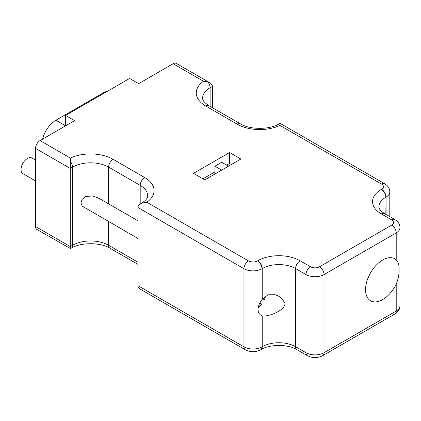 <?xml version="1.0" encoding="UTF-8"?>
<svg xmlns="http://www.w3.org/2000/svg" width="421" height="421" viewBox="0 0 421 421"><rect width="100%" height="100%" fill="white"/><g stroke="black" fill="none" stroke-linecap="round" stroke-linejoin="round"><path stroke-width="0.63" d="M142.456 203.001L146.855 202.238A31.901 18.419 180 0 0 144.713 177.562A6.378 3.684 120 0 0 140.198 185.377A25.518 14.735 180 0 1 147.676 195.791C147.439 196.228 148.808 198.375 141.524 203.29A6.378 3.684 60 0 1 142.456 203.001L140.588 203.832C138.867 204.859 137.983 206.085 137.946 207.516L137.946 285.654C137.983 287.08 138.867 288.306 140.588 289.332L245.28 349.777C250.411 352.356 255.547 352.356 260.678 349.777A6.378 3.684 -120 0 0 261.999 346.857A12.762 7.367 180 0 1 243.954 346.857L137.946 285.654M229.582 152.528L193.492 173.363L204.769 179.872L240.859 159.038L229.582 152.528L229.582 163.464L231.382 164.506M210.126 106.387L210.126 87.705L212.379 86.405C212.342 84.974 211.458 83.747 209.737 82.721L176.32 63.429A6.378 3.684 -60 0 0 173.131 63.745L138.62 83.668L129.6 78.459L65.539 115.443L74.564 120.653L40.053 140.577A6.378 3.684 -60 0 0 35.538 148.392L35.538 226.53A6.378 3.684 -60 0 0 36.864 229.45L70.275 248.49M261.999 315.918L260.462 315.024L259.157 313.54L258.273 311.603L257.957 309.361C258.215 306.135 259.562 302.899 261.999 299.657A12.762 7.367 -60 0 1 262.225 299.32L268.045 294.789L275.192 294.726L278.907 296.3L281.591 298.231L284.828 302.952L284.975 304.12C283.496 311.487 268.04 316.766 262.225 315.992A12.762 7.367 -60 0 1 261.999 315.918L262.225 346.725A6.378 3.684 60 0 1 260.904 349.646A6.378 3.684 60 0 1 260.788 349.709M396.214 284.128A24.244 13.998 -60 0 1 370.559 300.783A24.244 13.998 -60 0 1 365.539 289.69A24.244 13.998 -60 0 1 376.121 265.288A24.244 13.998 -60 0 1 394.803 258.794A24.244 13.998 -60 0 1 396.214 259.825C398.298 261.878 399.25 265.088 399.066 269.456C399.25 274.118 398.298 279.007 396.214 284.128L396.214 311.045L324.033 352.719L324.033 274.581L396.214 232.908L396.214 259.825M264.341 299.684L262.672 298.715L264.341 299.684A12.762 7.367 120 0 0 265.514 296.037M258.084 307.867A12.762 7.367 120 0 0 261.788 304.104L259.915 303.02M209.737 82.721L207.869 81.89L203.469 81.258A31.901 18.419 180 0 0 205.611 105.939L237.191 124.169A31.901 18.419 180 0 0 279.933 125.405L280.049 123.564A6.378 3.684 -120 0 0 279.112 123.853L280.049 123.316L280.049 125.474M65.539 115.443L65.539 125.863M35.538 148.392L70.275 168.447L70.275 248.743L71.212 248.201C80.574 242.233 100.577 242.233 109.944 248.201A6.378 3.684 -60 0 1 108.623 245.28L108.623 221.562M137.946 238.491L82.184 206.095L80.932 202.99L82.179 199.338L85.484 196.618L92.704 195.902L99.093 198.38M70.275 161.332A6.378 3.684 60 0 1 72.533 167.142L70.275 168.447L70.391 158.091L40.053 140.577M212.379 86.405L212.379 107.687M35.538 180.93L22.918 173.641A9.009 5.199 -60 0 1 21.05 169.521A9.009 5.199 -60 0 1 24.981 160.454A9.009 5.199 -60 0 1 31.922 158.038L35.538 160.127M42.595 139.109A19.713 11.383 -60 0 1 55.877 120.243L103.129 92.962A19.713 11.383 -60 0 1 107.418 91.268M202.964 178.83L214.92 171.931M226.645 165.158L229.582 163.464M221.683 170.105L214.92 166.2L221.683 162.29L228.45 166.2M214.92 166.2L214.92 174.015M108.623 203.885L108.623 167.142L140.198 185.377L140.198 204.069M144.713 177.562L113.133 159.333A6.378 3.684 -60 0 0 108.623 167.142A25.518 14.735 180 0 0 72.533 167.142L72.533 245.28L70.275 246.585L35.538 226.53M399.95 305.835C400.045 309.003 398.355 311.714 394.893 313.966A6.378 3.684 -120 0 0 396.214 311.045A12.762 7.367 180 0 0 399.95 305.835L399.95 227.698A12.762 7.367 0 0 1 396.214 232.908A6.378 3.684 -120 0 0 391.704 225.093L319.523 266.767A6.378 3.684 0 0 1 310.498 266.767L300.12 260.773A29.986 17.314 180 0 0 257.715 260.773L257.51 260.894A6.378 3.684 0 0 1 248.469 260.904L146.855 202.238M391.704 225.093A6.378 3.684 0 0 0 391.704 219.883L381.321 213.894A29.986 17.314 180 0 1 381.321 189.413L381.531 189.292A6.378 3.684 0 0 0 381.547 184.072L279.933 125.405M173.131 63.745L203.469 81.258M70.391 158.091A31.901 18.419 180 0 1 113.133 159.333M137.946 207.516L243.954 268.719L243.954 346.857A6.378 3.684 120 0 0 245.28 349.777M248.469 260.904A6.378 3.684 120 0 0 243.954 268.719A12.762 7.367 0 0 0 261.999 268.719A6.378 3.684 -120 0 0 257.489 260.904M261.999 299.657L262.225 268.587A23.608 13.63 180 0 1 295.61 268.587A6.378 3.684 -60 0 1 300.12 260.773M257.715 260.773A6.378 3.684 60 0 1 262.225 268.587L262.225 299.32M260.678 349.777L260.904 349.646C269.556 344.104 288.28 344.104 296.931 349.646A6.378 3.684 -60 0 1 295.61 346.725L295.61 268.587L305.988 274.581L305.988 352.719L295.61 346.725A23.608 13.63 0 0 0 262.225 346.725L262.225 315.992M310.498 266.767A6.378 3.684 120 0 0 305.988 274.581A12.762 7.367 0 0 0 324.033 274.581A6.378 3.684 -120 0 0 319.523 266.767M394.893 313.966L322.712 355.64A6.378 3.684 60 0 0 324.033 352.719A12.762 7.367 180 0 1 305.988 352.719A6.378 3.684 120 0 0 307.309 355.64L296.931 349.646M205.611 105.939A6.378 3.684 -60 0 1 208.805 105.624C201.517 100.703 202.885 98.556 202.648 98.125A25.518 14.735 180 0 1 210.126 87.705A6.378 3.684 -120 0 0 207.869 81.89M399.95 227.698C400.045 224.535 398.355 221.825 394.893 219.567A6.378 3.684 120 0 0 391.704 219.883M381.321 213.894A6.378 3.684 -60 0 1 384.515 213.579L394.893 219.567M384.515 213.579L381.237 211.174C379.521 209.321 378.747 207.885 378.921 206.864A23.608 13.63 180 0 1 385.836 197.223A6.378 3.684 -120 0 0 381.321 189.413M385.836 214.342L386.062 197.096L386.062 214.473M381.547 189.282A6.378 3.684 60 0 1 386.062 197.096A12.762 7.367 0 0 0 389.799 191.887C389.888 188.719 388.204 186.008 384.736 183.756A6.378 3.684 120 0 0 381.547 184.072M208.805 105.624L240.38 123.853A6.378 3.684 120 0 0 237.191 124.169M137.946 262.209L108.623 245.28A25.518 14.735 0 0 0 72.533 245.28A6.378 3.684 60 0 1 71.212 248.201M103.129 92.962L103.803 93.351M65.539 125.821L55.877 120.243M389.799 216.631L389.799 191.887M280.049 123.316L384.736 183.756M240.38 123.853C249.748 129.821 269.75 129.821 279.112 123.853M137.946 264.367L109.944 248.201M322.712 355.64C317.576 358.218 312.445 358.218 307.309 355.64M278.623 296.142L278.902 296.3M140.588 203.832L141.524 203.29M98.935 198.291L137.946 220.815"/></g></svg>

